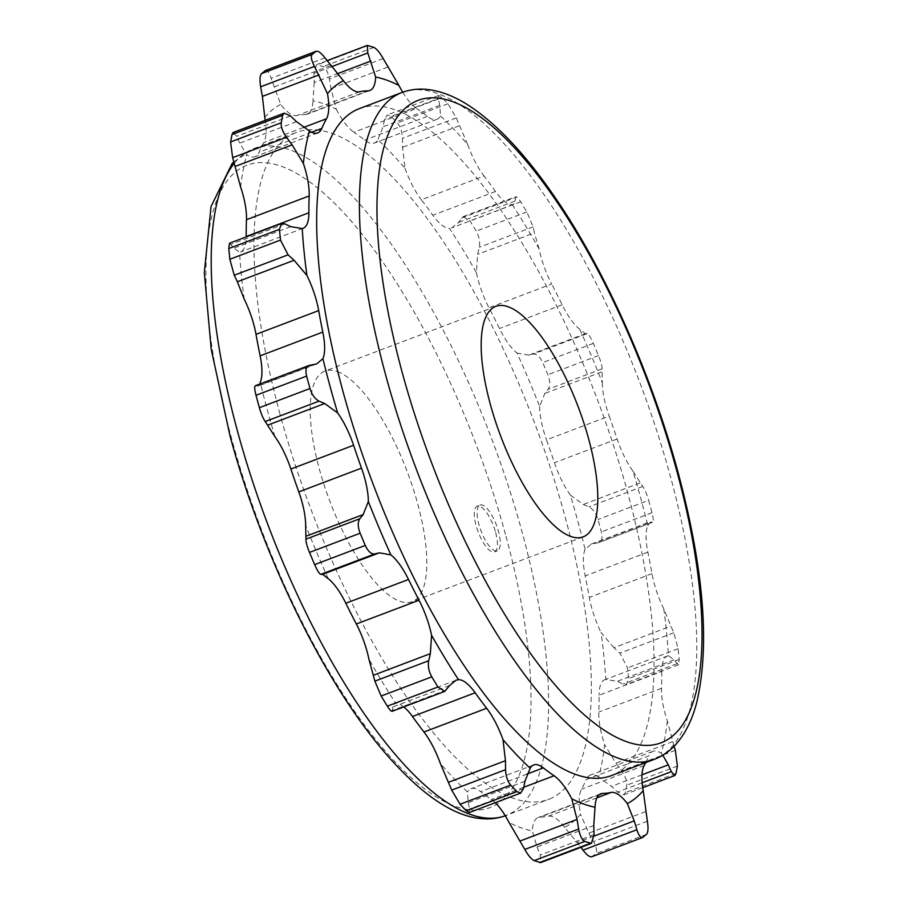 <?xml version="1.0" encoding="UTF-8"?>
<svg xmlns="http://www.w3.org/2000/svg" width="908" height="908" viewBox="0 0 908 908"><rect width="100%" height="100%" fill="white"/><g stroke="black" fill="none" stroke-linecap="round" stroke-linejoin="round"><path stroke-width="0.68" stroke-dasharray="4.54 3.41" d="M663.759 608.791A388.522 130.536 -110.7 0 1 668.458 655.701L674.02 659.855L678.469 664.781L679.218 659.458L678.151 648.732L673.747 632.774L663.759 608.791A48.533 16.299 69.3 0 1 652.001 573.652A372.677 125.213 69.3 0 0 647.869 552.166A48.533 16.299 69.3 0 1 647.767 525.573A388.522 130.536 69.3 0 0 633.024 471.297A48.533 16.299 69.3 0 1 617.122 438.973A372.677 125.213 69.3 0 0 609.2 416.102L546.503 439.858A372.677 125.213 -110.7 0 1 554.425 462.728A48.533 16.299 69.3 0 0 570.337 495.053A388.522 130.536 -110.7 0 1 585.081 549.329L591.358 544.028L598.678 542.644C601.89 541.667 602.798 538.081 601.38 531.895L598.009 519.49C596.034 513.202 593.015 508.991 588.952 506.857L583.288 504.473L570.337 495.053M668.458 655.701A48.533 16.299 69.3 0 0 667.584 655.951A48.533 16.299 69.3 0 0 661.807 671.466L599.11 695.21A372.677 125.213 -110.7 0 1 598.826 712.054A48.533 16.299 69.3 0 0 604.649 744.662A388.522 130.536 -110.7 0 1 598.588 777.055L611.527 786.351L617.531 792.071L623.773 794.863L625.374 792.627L626.758 785.227C627.144 781.13 625.408 776.283 621.526 770.71L615.874 763.14L604.649 744.662M674.077 746.274L667.346 720.918A48.533 16.299 69.3 0 1 661.512 688.309A372.677 125.213 69.3 0 0 661.807 671.466M667.346 720.918A388.522 130.536 -110.7 0 1 661.274 753.311A48.533 16.299 69.3 0 0 652.977 751.325A48.533 16.299 69.3 0 0 648.868 755.853L586.182 779.609A372.677 125.213 -110.7 0 1 581.517 789.234A48.533 16.299 69.3 0 0 580.518 814.34A388.522 130.536 -110.7 0 1 564.617 827.29L581.018 847.312M645.758 762.584A372.677 125.213 69.3 0 0 648.868 755.853M402.732 92.207A48.533 16.299 69.3 0 0 416.613 108.483L353.927 132.227A372.677 125.213 -110.7 0 1 364.653 140.104A48.533 16.299 69.3 0 0 374.289 143.067A48.533 16.299 69.3 0 0 377.819 139.73A388.522 130.536 -110.7 0 1 405.002 168.332L402.539 147.289L402.448 138.3C402.142 131.785 400.439 126.666 397.329 122.921L391.121 116.394L387.251 114.953L384.527 119.436L383.051 126.791L377.819 139.73M440.505 115.986A388.522 130.536 -110.7 0 1 467.688 144.576L456.281 117.904L447.962 103.75L441.742 97.213L438.7 95.465L438.348 99.051L439.79 105.294L440.505 115.986A48.533 16.299 69.3 0 1 436.975 119.311A48.533 16.299 69.3 0 1 427.339 116.36A372.677 125.213 69.3 0 0 416.613 108.483M467.688 144.576A48.533 16.299 69.3 0 0 484.043 175.993L421.357 199.737A372.677 125.213 -110.7 0 1 432.844 215.23A48.533 16.299 69.3 0 0 449.505 228.339A388.522 130.536 -110.7 0 1 476.428 272.706L477.642 254.342L479.31 247.26C480.23 241.937 479.197 236.568 476.223 231.154L470.072 221.007L463.239 216.615L458.347 222.539L452.059 227.715L449.505 228.339M463.239 216.615L515.846 196.696L515.086 201.043L513.349 204.493L512.191 204.595A48.533 16.299 69.3 0 1 495.53 191.486A372.677 125.213 69.3 0 0 484.043 175.993M512.191 204.595A388.522 130.536 -110.7 0 1 539.114 248.962A48.533 16.299 69.3 0 0 551.667 284.011L488.981 307.755A372.677 125.213 -110.7 0 1 499.491 328.526A48.533 16.299 69.3 0 0 517.106 353.11A388.522 130.536 -110.7 0 1 539.658 406.5L544.823 393.425L548.205 389.248C550.373 385.866 550.259 381.042 547.865 374.766L542.712 362.564C539.919 356.572 536.798 353.734 533.337 354.041L528.66 355.164L517.106 353.11M579.803 329.366A388.522 130.536 -110.7 0 1 602.345 382.745L602.038 368.852C602.186 366.242 601.005 361.815 598.497 355.584L593.344 343.383C590.665 337.345 588.611 334.099 587.17 333.645L585.399 333.667L579.803 329.366A48.533 16.299 69.3 0 1 562.177 304.77A372.677 125.213 69.3 0 0 551.667 284.011M602.345 382.745A48.533 16.299 69.3 0 0 609.2 416.102M359.057 108.744A356.504 119.777 -110.7 0 1 628.018 493.941A356.504 119.777 -110.7 0 1 611.629 775.511M461.559 217.999L515.381 197.615C515.835 195.606 517.605 197.013 520.693 201.826L526.844 211.973L533.132 226.864L534.381 232.845L477.642 254.342M539.114 248.962L534.381 232.845M647.767 525.573L650.593 521.884L593.855 543.37M591.358 544.028L649.64 521.941L652.5 522.259L598.678 542.644L652.5 522.259C653.715 522.032 653.544 518.854 652.001 512.725L648.63 500.319L598.009 519.49M633.024 471.297L642.773 486.461C644.839 489.367 646.791 493.986 648.63 500.319M661.274 753.311L662.84 755.206M314.236 82.492L312.954 100.777A388.522 130.536 -110.7 0 1 336.266 109.244L330.955 88.564L329.343 78.951C328.015 72.186 325.972 68.055 323.214 66.568L316.586 64.627L313.964 73.366L314.236 82.492L336.981 73.877M265.159 70.642C267.134 69.666 269.12 72.209 271.129 78.258L280.685 104.454A48.533 16.299 69.3 0 0 296.961 115.52A372.677 125.213 -110.7 0 1 305.292 114.567A48.533 16.299 69.3 0 0 307.199 114.204A48.533 16.299 69.3 0 0 312.954 100.777M264.784 117.404A388.522 130.536 -110.7 0 1 280.685 104.454M233.14 132.489L236.648 136.314L239.735 143.146L246.726 154.689A48.533 16.299 69.3 0 0 255.023 156.675A48.533 16.299 69.3 0 0 259.132 152.147A372.677 125.213 -110.7 0 1 263.797 142.511A48.533 16.299 69.3 0 0 265.261 120.321M240.654 187.082A388.522 130.536 -110.7 0 1 246.726 154.689M229.531 243.219L233.98 248.145L239.542 252.299A48.533 16.299 69.3 0 0 240.416 252.049A48.533 16.299 69.3 0 0 246.193 236.897M244.241 299.209A388.522 130.536 -110.7 0 1 239.542 252.299M613.91 647.733L601.073 632.547A388.522 130.536 -110.7 0 1 605.772 679.445L617.281 681.352L623.013 684.099L626.406 684.507L628.586 678.639L627.519 667.913L619.914 653.17L613.91 647.733L670.649 626.236M645.611 811.616L588.872 833.113L580.518 814.34M588.872 833.113L593.537 841.602C596.635 847.629 597.407 851.625 595.841 853.577L591.834 856.743M593.764 825.508L537.025 847.005L532.36 830.968A388.522 130.536 -110.7 0 1 509.036 822.5M537.025 847.005L540.203 855.03L540.646 862.6M255.239 385.764L258.36 386.059L259.87 384.016M274.976 436.703A388.522 130.536 -110.7 0 1 260.233 382.427M524.949 781.209L468.21 802.706L467.495 792.014A388.522 130.536 -110.7 0 1 440.312 763.424M468.21 802.706L469.652 808.949L469.3 812.535M449.653 685.461L392.914 706.957L394.651 703.507L395.809 703.405A388.522 130.536 -110.7 0 1 368.886 659.038M392.914 706.957L392.154 711.305M328.197 578.634A388.522 130.536 -110.7 0 1 305.656 525.255M539.658 406.5A48.533 16.299 69.3 0 0 546.503 439.858M476.428 272.706A48.533 16.299 69.3 0 0 488.981 307.755M405.002 168.332A48.533 16.299 69.3 0 0 421.357 199.737M336.266 109.244A48.533 16.299 69.3 0 0 353.927 132.227M403.799 706.901A48.533 16.299 69.3 0 0 395.809 703.405M495.246 802.706A48.533 16.299 69.3 0 0 491.387 799.517A372.677 125.213 -110.7 0 1 480.661 791.64A48.533 16.299 69.3 0 0 471.025 788.689A48.533 16.299 69.3 0 0 467.495 792.014M564.617 827.29A48.533 16.299 69.3 0 0 548.353 816.235A372.677 125.213 -110.7 0 1 540.022 817.177A48.533 16.299 69.3 0 0 538.115 817.54A48.533 16.299 69.3 0 0 532.36 830.968M598.588 777.055A48.533 16.299 69.3 0 0 590.279 775.08A48.533 16.299 69.3 0 0 586.182 779.609M605.772 679.445A48.533 16.299 69.3 0 0 604.898 679.695A48.533 16.299 69.3 0 0 599.11 695.21M585.081 549.329A48.533 16.299 69.3 0 0 585.183 575.91A372.677 125.213 -110.7 0 1 589.315 597.407A48.533 16.299 69.3 0 0 601.073 632.547M279.982 414.059A356.504 119.777 -110.7 0 1 296.371 132.489A356.504 119.777 -110.7 0 1 565.332 517.696A356.504 119.777 -110.7 0 1 548.943 799.256A356.504 119.777 -110.7 0 1 279.982 414.059M495.654 532.553A24.471 8.217 -110.7 0 1 494.531 551.882A24.471 8.217 -110.7 0 1 476.064 525.448A24.471 8.217 -110.7 0 1 477.188 506.119A24.471 8.217 -110.7 0 1 495.654 532.553M337.322 371.576A123.261 41.416 -110.7 0 1 412.981 488.016A123.261 41.416 -110.7 0 1 412.175 601.652A123.261 41.416 -110.7 0 1 399.702 601.187A123.261 41.416 -110.7 0 1 324.043 484.747A123.261 41.416 -110.7 0 1 324.848 371.111A123.261 41.416 -110.7 0 1 337.322 371.576M480.037 505.041A24.471 8.217 69.3 0 1 498.503 531.475A24.471 8.217 -110.7 0 1 497.38 550.804A24.471 8.217 -110.7 0 1 478.913 524.37A24.471 8.217 69.3 0 1 480.037 505.041L477.188 506.119M441.742 97.213L391.121 116.394M447.962 103.75L397.329 122.921M640.026 482.977L583.288 504.473M617.122 438.973L554.425 462.728M642.773 486.461L588.952 506.857M652.001 512.725L601.38 531.895M647.869 552.166L585.183 575.91M652.001 573.652L589.315 597.407M673.747 632.774L619.914 653.17M678.151 648.732L627.519 667.913M679.218 659.458L628.586 678.639M676.846 663.714L623.013 684.099M674.02 659.855L617.281 681.352M661.512 688.309L598.826 712.054M672.612 741.643L615.874 763.14M675.359 750.326L621.526 770.71M677.391 766.046L626.758 785.227M676.006 773.457L625.374 792.627M642.149 782.753L617.531 792.071M641.99 774.808L611.527 786.351M644.203 765.489L581.517 789.234M647.359 821.207L593.537 841.602M646.473 834.395L595.841 853.577M642.841 837.358L592.209 856.539M594.036 836.109L577.477 842.386M596.919 797.837L548.353 816.235M599.132 794.795L540.022 817.177M594.036 834.634L540.203 855.03M523.734 787.259L491.387 799.517M526.981 774.093L480.661 791.64M523.473 788.564L469.652 808.949M446.441 690.001L392.619 710.385M309.322 365.356L255.5 385.741M314.145 364.63L257.407 386.116M284.987 223.901L231.154 244.286M290.719 226.648L233.98 248.145M290.469 115.929L236.648 136.314M296.473 121.649L239.735 143.146M311.648 132.25L259.132 152.147M303.488 127.483L263.797 142.511M324.951 57.862L271.129 78.258M330.523 65.614L273.785 87.111M359.647 91.765L296.961 115.52M367.978 90.823L305.292 114.567M331.375 66.772L313.964 73.366M368.512 45.445L317.891 64.627M373.846 47.386L323.214 66.568M383.176 58.566L329.343 78.951M387.693 67.067L330.955 88.564M427.339 116.36L364.653 140.104M439.79 105.294L383.051 126.791M438.348 99.051L384.527 119.436M601.561 371.94L544.823 393.425M602.038 368.852L548.205 389.248M598.497 355.584L547.865 374.766M593.344 343.383L542.712 362.564M587.17 333.645L533.337 354.041M585.399 333.667L528.66 355.164M562.177 304.77L499.491 328.526M533.132 226.864L479.31 247.26M526.844 211.973L476.223 231.154M520.693 201.826L470.072 221.007M515.086 201.043L458.347 222.539M495.53 191.486L432.844 215.23M459.278 125.792L402.539 147.289M456.281 117.904L402.448 138.3M401.801 92.548A356.504 119.777 -110.7 0 1 670.762 477.756A356.504 119.777 -110.7 0 1 654.373 759.315M234.377 163.145A356.504 119.777 -110.7 0 1 253.627 148.685A356.504 119.777 -110.7 0 1 522.588 533.881A356.504 119.777 -110.7 0 1 506.199 815.452A356.504 119.777 -110.7 0 1 505.268 815.793L548.943 799.256M506.006 536.322A343.565 115.43 -110.7 0 1 455.453 806.383A343.565 115.43 -110.7 0 1 231.018 436.442A343.565 115.43 -110.7 0 1 281.571 166.38A343.565 115.43 -110.7 0 1 506.006 536.322M678.469 664.781L626.406 684.507M667.584 655.951L604.898 679.695M642.739 787.679L623.773 794.863M652.977 751.325L590.279 775.08M600.801 793.796L538.115 817.54M533.711 764.933L471.025 788.689M455.941 680.285L394.651 703.507M316.642 363.972L258.36 386.059M303.102 228.305L240.416 252.049M317.721 132.92L255.023 156.675M369.885 90.46L307.199 114.204M326.982 60.688L316.586 64.627M436.975 119.311L374.289 143.067M438.7 95.465L387.251 114.953M513.349 204.493L452.059 227.715M233.923 161.726L253.627 148.685L296.371 132.489M497.38 550.804L494.531 551.882M583.152 536.889L412.175 601.652M495.825 306.348L324.848 371.111"/><path stroke-width="1.36" d="M591.834 856.743L642.478 837.562L646.473 834.395C648.153 832.398 648.448 828.005 647.359 821.207L643.216 790.596A48.533 16.299 69.3 0 1 644.203 765.489A372.677 125.213 69.3 0 0 645.758 762.584M643.216 790.596A388.522 130.536 -110.7 0 1 627.315 803.546A48.533 16.299 69.3 0 0 611.039 792.48L596.919 797.837M595.046 807.223A388.522 130.536 -110.7 0 1 571.734 798.756L577.045 819.436L578.657 829.049C579.985 835.814 582.028 839.945 584.786 841.432L591.414 843.373L594.036 834.634L593.764 825.508L595.046 807.223A48.533 16.299 69.3 0 1 600.801 793.796A48.533 16.299 69.3 0 1 602.708 793.433A372.677 125.213 69.3 0 0 611.039 792.48M571.734 798.756A48.533 16.299 69.3 0 0 554.073 775.773L523.734 787.259M530.181 768.27A388.522 130.536 -110.7 0 1 502.998 739.668L505.461 760.711L505.552 769.7C505.858 776.215 507.561 781.334 510.671 785.08L516.879 791.606L520.749 793.047L523.473 788.564L524.949 781.209L530.181 768.27A48.533 16.299 69.3 0 1 533.711 764.933A48.533 16.299 69.3 0 1 543.347 767.896A372.677 125.213 69.3 0 0 554.073 775.773M502.998 739.668A48.533 16.299 69.3 0 0 486.643 708.263L423.957 732.007A372.677 125.213 -110.7 0 1 412.47 716.514A48.533 16.299 69.3 0 0 403.799 706.901M458.495 679.661A388.522 130.536 -110.7 0 1 431.572 635.294L430.358 653.658L428.69 660.74C427.77 666.063 428.803 671.432 431.777 676.846L437.928 686.993L444.761 691.385L449.653 685.461L455.941 680.285L458.495 679.661A48.533 16.299 69.3 0 1 475.156 692.77A372.677 125.213 69.3 0 0 486.643 708.263M431.572 635.294A48.533 16.299 69.3 0 0 419.019 600.245L356.333 623.989A372.677 125.213 -110.7 0 1 345.823 603.23A48.533 16.299 69.3 0 0 328.197 578.634L322.601 574.333L320.83 574.355C319.389 573.901 317.335 570.655 314.656 564.617L309.503 552.416C306.995 546.185 305.814 541.758 305.962 539.148L305.656 525.255A48.533 16.299 69.3 0 0 298.8 491.898A372.677 125.213 -110.7 0 1 290.878 469.027A48.533 16.299 69.3 0 0 274.976 436.703L265.227 421.539C263.161 418.633 261.209 414.014 259.37 407.681L255.999 395.275C254.456 389.146 254.285 385.968 255.5 385.741M390.894 554.89A388.522 130.536 -110.7 0 1 368.342 501.5L363.177 514.575L359.795 518.752C357.627 522.134 357.741 526.958 360.136 533.234L365.288 545.436C368.081 551.428 371.202 554.266 374.664 553.959L379.34 552.836L390.894 554.89A48.533 16.299 69.3 0 1 408.509 579.474A372.677 125.213 69.3 0 0 419.019 600.245M368.342 501.5A48.533 16.299 69.3 0 0 361.498 468.142L298.8 491.898M306.927 275.453A388.522 130.536 -110.7 0 1 302.228 228.555L290.719 226.648L284.987 223.901L281.594 223.493L279.414 229.361L280.481 240.087L288.086 254.83L294.09 260.267L306.927 275.453A48.533 16.299 69.3 0 1 318.685 310.593A372.677 125.213 69.3 0 0 322.817 332.09A48.533 16.299 69.3 0 1 322.919 358.671A388.522 130.536 69.3 0 0 337.663 412.947A48.533 16.299 69.3 0 1 353.575 445.272A372.677 125.213 69.3 0 0 361.498 468.142M302.228 228.555A48.533 16.299 69.3 0 0 303.102 228.305A48.533 16.299 69.3 0 0 308.89 212.79L246.193 236.534A372.677 125.213 -110.7 0 1 246.488 219.691A48.533 16.299 69.3 0 0 240.654 187.082L232.641 157.674L230.609 141.954L231.994 134.543L233.14 132.489L284.227 113.137L290.469 115.929L296.473 121.649L309.412 130.945A48.533 16.299 69.3 0 0 317.721 132.92A48.533 16.299 69.3 0 0 321.818 128.391L311.648 132.25M284.227 113.137L282.626 115.373L281.242 122.773C280.856 126.87 282.592 131.717 286.474 137.29L292.126 144.86L303.351 163.338A48.533 16.299 69.3 0 1 309.174 195.946A372.677 125.213 69.3 0 0 308.89 212.79M303.351 163.338A388.522 130.536 -110.7 0 1 309.412 130.945M319.128 74.887L262.389 96.384L260.641 86.793C259.552 79.995 259.847 75.602 261.527 73.605L265.522 70.438L316.166 51.257L312.159 54.423C310.593 56.375 311.365 60.371 314.463 66.397L327.482 93.66A48.533 16.299 69.3 0 1 326.483 118.766A372.677 125.213 69.3 0 0 321.818 128.391M327.482 93.66A388.522 130.536 -110.7 0 1 343.383 80.71A48.533 16.299 69.3 0 0 359.647 91.765A372.677 125.213 69.3 0 1 367.978 90.823A48.533 16.299 69.3 0 0 369.885 90.46A48.533 16.299 69.3 0 0 375.64 77.032A388.522 130.536 -110.7 0 1 398.964 85.5A48.533 16.299 69.3 0 0 402.732 92.207M654.373 759.315L611.629 775.511A356.504 119.777 -110.7 0 1 342.668 390.304A356.504 119.777 -110.7 0 1 359.057 108.744L401.801 92.548A356.504 119.777 -110.7 0 0 385.412 374.119A356.504 119.777 -110.7 0 0 654.373 759.315C662.67 756.114 669.9 751.064 676.051 744.174C685.608 733.289 692.577 719.045 696.958 701.453C710.022 644.793 703.723 568.465 678.072 472.478C651.569 374.187 605 269.96 554.97 197.297C526.958 156.369 499.332 126.507 472.115 107.734C457.155 97.44 442.491 91.379 428.111 89.54C418.917 88.451 410.144 89.449 401.801 92.548M398.964 85.5L383.176 58.566C379.828 52.562 376.718 48.828 373.846 47.386L367.354 45.4L326.982 60.688M375.64 77.032L367.797 52.97L367.354 45.4M343.383 80.71L324.951 57.862C320.944 52.573 317.879 50.439 315.791 51.461L265.159 70.642M662.84 755.206L668.265 764.854L641.99 774.808M674.077 746.274L675.359 750.326L677.391 766.046L676.006 773.457L674.86 775.511L671.352 771.687L668.265 764.854M627.315 803.546L634.215 820.889L594.036 836.109M642.841 837.358C640.866 838.334 638.88 835.791 636.871 829.742L634.215 820.889M337.663 412.947L324.712 403.527L319.049 401.143C314.985 399.009 311.966 394.798 309.991 388.511L306.62 376.105C305.201 369.919 306.109 366.333 309.322 365.356L316.642 363.972L322.919 358.671M255.239 385.764L309.322 365.356M262.389 96.384L264.784 117.404A48.533 16.299 69.3 0 1 265.261 120.321M294.09 260.267L237.351 281.764L244.241 299.209A48.533 16.299 69.3 0 1 255.999 334.348A372.677 125.213 -110.7 0 0 260.131 355.834A48.533 16.299 69.3 0 1 260.233 382.427L259.87 384.016M237.351 281.764L234.253 275.226L229.849 259.268L228.782 248.542L229.531 243.219L281.594 223.493M592.209 856.539C590.121 857.561 587.056 855.427 583.05 850.138L581.018 847.312M591.414 843.373L540.646 862.6L534.154 860.614C531.282 859.172 528.172 855.438 524.824 849.434L509.036 822.5A48.533 16.299 69.3 0 0 495.246 802.706M520.749 793.047L469.3 812.535L466.258 810.787L460.038 804.25L451.719 790.096L440.312 763.424A48.533 16.299 69.3 0 0 423.957 732.007M392.619 710.385C392.165 712.394 390.395 710.987 387.307 706.174L381.156 696.027L374.868 681.136L368.886 659.038A48.533 16.299 69.3 0 0 356.333 623.989M508.298 306.813A123.261 41.416 -110.7 0 1 583.957 423.253A123.261 41.416 -110.7 0 1 583.152 536.889A123.261 41.416 -110.7 0 1 570.678 536.424A123.261 41.416 -110.7 0 1 495.019 419.984A123.261 41.416 -110.7 0 1 495.825 306.348A123.261 41.416 -110.7 0 1 508.298 306.813M671.352 771.687L642.149 782.753M636.871 829.742L583.05 850.138M602.708 793.433L599.132 794.795M590.109 843.373L539.488 862.555M584.786 841.432L534.154 860.614M578.657 829.049L524.824 849.434M577.045 819.436L520.307 840.933M543.347 767.896L526.981 774.093M516.879 791.606L466.258 810.787M510.671 785.08L460.038 804.25M505.552 769.7L451.719 790.096M505.461 760.711L448.722 782.208M475.156 692.77L412.47 716.514M437.928 686.993L387.307 706.174M431.777 676.846L381.156 696.027M428.69 660.74L374.868 681.136M430.358 653.658L373.619 675.155M408.509 579.474L345.823 603.23M379.34 552.836L322.601 574.333M374.664 553.959L320.83 574.355M365.288 545.436L314.656 564.617M360.136 533.234L309.503 552.416M359.795 518.752L305.962 539.148M363.177 514.575L306.439 536.061M353.575 445.272L290.878 469.027M324.712 403.527L267.974 425.023M319.049 401.143L265.227 421.539M309.991 388.511L259.37 407.681M306.62 376.105L255.999 395.275M322.817 332.09L260.131 355.834M318.685 310.593L255.999 334.348M288.086 254.83L234.253 275.226M280.481 240.087L229.849 259.268M279.414 229.361L228.782 248.542M309.174 195.946L246.488 219.691M292.126 144.86L235.388 166.357M286.474 137.29L232.641 157.674M281.242 122.773L230.609 141.954M282.626 115.373L231.994 134.543M326.483 118.766L303.488 127.483M314.463 66.397L260.641 86.793M312.159 54.423L261.527 73.605M370.975 60.995L336.981 73.877M367.797 52.97L331.375 66.772M505.268 815.793A356.504 119.777 -110.7 0 1 237.238 430.244A356.504 119.777 -110.7 0 1 234.377 163.145M401.994 371.678A343.565 115.43 -110.7 0 1 452.547 101.617A343.565 115.43 -110.7 0 1 676.982 471.558A343.565 115.43 -110.7 0 1 626.429 741.62A343.565 115.43 -110.7 0 1 401.994 371.678M674.86 775.511L642.739 787.679M444.761 691.385L392.154 711.305M506.199 815.452C497.845 818.551 489.06 819.561 479.844 818.46C452.116 815.463 420.824 793.955 385.979 753.924C324.508 683.27 262.128 555.582 229.928 435.522L211.201 349.171L204.311 272.582L211.042 206.547L231.949 163.826L233.923 161.726"/></g></svg>

